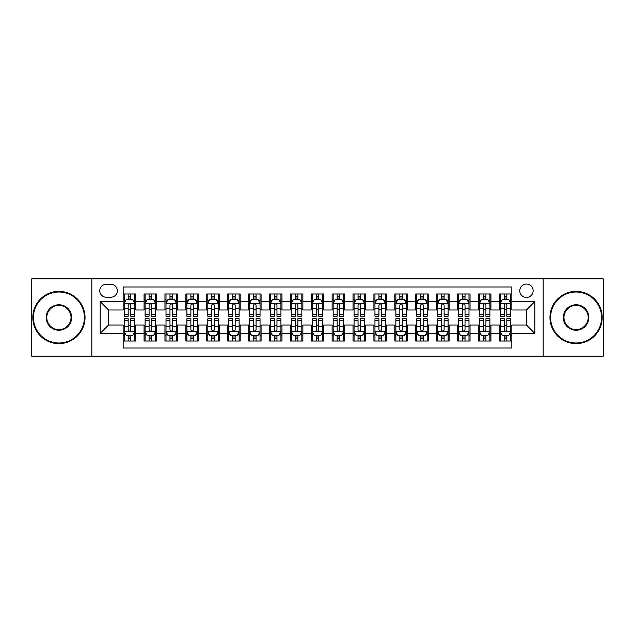 <?xml version="1.0" encoding="UTF-8"?>
<svg xmlns="http://www.w3.org/2000/svg" width="635" height="635" viewBox="0 0 635 635"><rect width="100%" height="100%" fill="white"/><g stroke="black" fill="none" stroke-linecap="round" stroke-linejoin="round"><path stroke-width="0.95" d="M526.455 284.067A6.683 6.683 0 0 0 519.771 290.751A6.683 6.683 0 0 0 526.455 297.442A6.683 6.683 0 0 0 533.146 290.751A6.683 6.683 0 0 0 526.455 284.067M543.171 356.156L603.25 356.156L603.25 278.844L543.171 278.844L543.171 356.156L91.829 356.156L91.829 278.844L31.75 278.844L31.75 356.156L91.829 356.156M511.834 293.989L499.293 293.989L499.293 301.617L490.934 301.617L490.934 309.975L499.293 309.975L499.293 301.617M490.934 301.617L490.934 293.989L478.401 293.989L478.401 301.617L470.043 301.617L470.043 309.975L478.401 309.975L478.401 301.617M470.043 301.617L470.043 293.989L457.502 293.989L457.502 301.617L449.143 301.617L449.143 309.975L457.502 309.975L457.502 301.617M449.143 301.617L449.143 293.989L436.602 293.989L436.602 301.617L428.244 301.617L428.244 309.975L436.602 309.975L436.602 301.617M428.244 301.617L428.244 293.989L415.711 293.989L415.711 301.617L407.353 301.617L407.353 309.975L415.711 309.975L415.711 301.617M407.353 301.617L407.353 293.989L394.811 293.989L394.811 301.617L386.453 301.617L386.453 309.975L394.811 309.975L394.811 301.617M386.453 301.617L386.453 293.989L373.92 293.989L373.92 301.617L365.562 301.617L365.562 309.975L373.92 309.975L373.92 301.617M365.562 301.617L365.562 293.989L353.02 293.989L353.02 301.617L344.662 301.617L344.662 309.975L353.02 309.975L353.02 301.617M344.662 301.617L344.662 293.989L332.129 293.989L332.129 301.617L323.771 301.617L323.771 309.975L332.129 309.975L332.129 301.617M323.771 301.617L323.771 293.989L311.229 293.989L311.229 301.617L302.871 301.617L302.871 309.975L311.229 309.975L311.229 301.617M302.871 301.617L302.871 293.989L290.338 293.989L290.338 301.617L281.98 301.617L281.98 309.975L290.338 309.975L290.338 301.617M281.98 301.617L281.98 293.989L269.438 293.989L269.438 301.617L261.08 301.617L261.08 309.975L269.438 309.975L269.438 301.617M261.08 301.617L261.08 293.989L248.547 293.989L248.547 301.617L240.189 301.617L240.189 309.975L248.547 309.975L248.547 301.617M240.189 301.617L240.189 293.989L227.648 293.989L227.648 301.617L219.289 301.617L219.289 309.975L227.648 309.975L227.648 301.617M219.289 301.617L219.289 293.989L206.756 293.989L206.756 301.617L198.398 301.617L198.398 309.975L206.756 309.975L206.756 301.617M198.398 301.617L198.398 293.989L185.857 293.989L185.857 301.617L177.498 301.617L177.498 309.975L185.857 309.975L185.857 301.617M177.498 301.617L177.498 293.989L164.957 293.989L164.957 301.617L156.599 301.617L156.599 309.975L164.957 309.975L164.957 301.617M156.599 301.617L156.599 293.989L144.066 293.989L144.066 309.975L135.707 309.975L135.707 293.989L123.166 293.989M123.166 341.011L135.707 341.011L135.707 325.025L144.066 325.025L144.066 341.011L156.599 341.011L156.599 325.025L164.957 325.025L164.957 333.383L156.599 333.383M164.957 333.383L164.957 341.011L177.498 341.011L177.498 325.025L185.857 325.025L185.857 333.383L177.498 333.383M185.857 333.383L185.857 341.011L198.398 341.011L198.398 325.025L206.756 325.025L206.756 333.383L198.398 333.383M206.756 333.383L206.756 341.011L219.289 341.011L219.289 325.025L227.648 325.025L227.648 333.383L219.289 333.383M227.648 333.383L227.648 341.011L240.189 341.011L240.189 325.025L248.547 325.025L248.547 333.383L240.189 333.383M248.547 333.383L248.547 341.011L261.08 341.011L261.08 325.025L269.438 325.025L269.438 333.383L261.08 333.383M269.438 333.383L269.438 341.011L281.98 341.011L281.98 325.025L290.338 325.025L290.338 333.383L281.98 333.383M290.338 333.383L290.338 341.011L302.871 341.011L302.871 325.025L311.229 325.025L311.229 333.383L302.871 333.383M311.229 333.383L311.229 341.011L323.771 341.011L323.771 325.025L332.129 325.025L332.129 333.383L323.771 333.383M332.129 333.383L332.129 341.011L344.662 341.011L344.662 325.025L353.02 325.025L353.02 333.383L344.662 333.383M353.02 333.383L353.02 341.011L365.562 341.011L365.562 325.025L373.92 325.025L373.92 333.383L365.562 333.383M373.92 333.383L373.92 341.011L386.453 341.011L386.453 325.025L394.811 325.025L394.811 333.383L386.453 333.383M394.811 333.383L394.811 341.011L407.353 341.011L407.353 325.025L415.711 325.025L415.711 333.383L407.353 333.383M415.711 333.383L415.711 341.011L428.244 341.011L428.244 325.025L436.602 325.025L436.602 333.383L428.244 333.383M436.602 333.383L436.602 341.011L449.143 341.011L449.143 325.025L457.502 325.025L457.502 333.383L449.143 333.383M457.502 333.383L457.502 341.011L470.043 341.011L470.043 325.025L478.401 325.025L478.401 333.383L470.043 333.383M478.401 333.383L478.401 341.011L490.934 341.011L490.934 325.025L499.293 325.025L499.293 333.383L490.934 333.383M106.243 297.228L110.839 297.228A6.477 6.477 0 0 0 117.316 290.751A6.477 6.477 0 0 0 110.839 284.274L106.243 284.274A6.477 6.477 0 0 0 99.766 290.751A6.477 6.477 0 0 0 106.243 297.228M543.171 278.844L91.829 278.844M511.834 301.617L511.834 286.988L123.166 286.988L123.166 309.975L108.545 309.975L108.545 325.025L123.166 325.025L123.166 348.012L511.834 348.012L511.834 325.025L526.455 325.025L526.455 309.975L511.834 309.975L511.834 301.617L534.813 301.617L534.813 333.383L511.834 333.383M123.166 333.383L100.187 333.383L100.187 301.617L123.166 301.617M499.293 333.383L499.293 341.011L511.834 341.011M123.166 299.22L124.214 299.22M128.183 299.22L130.691 299.22M134.66 299.22L135.707 299.22M123.166 309.769L124.214 309.769M128.183 309.769L130.691 309.769M134.66 309.769L135.707 309.769M123.166 325.231L124.214 325.231M128.183 325.231L130.691 325.231M134.66 325.231L135.707 325.231M123.166 335.78L124.214 335.78M128.183 335.78L130.691 335.78M134.66 335.78L135.707 335.78M144.066 309.769L145.113 309.769M149.082 309.769L151.59 309.769M155.559 309.769L156.599 309.769M144.066 299.22L145.113 299.22M149.082 299.22L151.59 299.22M155.559 299.22L156.599 299.22M144.066 325.231L145.113 325.231M149.082 325.231L151.59 325.231M155.559 325.231L156.599 325.231M144.066 335.78L145.113 335.78M149.082 335.78L151.59 335.78M155.559 335.78L156.599 335.78M164.957 325.231L166.005 325.231M169.974 325.231L172.482 325.231M176.451 325.231L177.498 325.231M164.957 335.78L166.005 335.78M169.974 335.78L172.482 335.78M176.451 335.78L177.498 335.78M164.957 299.22L166.005 299.22M169.974 299.22L172.482 299.22M176.451 299.22L177.498 299.22M164.957 309.769L166.005 309.769M169.974 309.769L172.482 309.769M176.451 309.769L177.498 309.769M185.857 325.231L186.904 325.231M190.873 325.231L193.381 325.231M197.35 325.231L198.398 325.231M185.857 335.78L186.904 335.78M190.873 335.78L193.381 335.78M197.35 335.78L198.398 335.78M185.857 299.22L186.904 299.22M190.873 299.22L193.381 299.22M197.35 299.22L198.398 299.22M185.857 309.769L186.904 309.769M190.873 309.769L193.381 309.769M197.35 309.769L198.398 309.769M206.756 325.231L207.796 325.231M211.765 325.231L214.273 325.231M218.242 325.231L219.289 325.231M206.756 335.78L207.796 335.78M211.765 335.78L214.273 335.78M218.242 335.78L219.289 335.78M206.756 299.22L207.796 299.22M211.765 299.22L214.273 299.22M218.242 299.22L219.289 299.22M206.756 309.769L207.796 309.769M211.765 309.769L214.273 309.769M218.242 309.769L219.289 309.769M227.648 325.231L228.695 325.231M232.664 325.231L235.172 325.231M239.141 325.231L240.189 325.231M227.648 335.78L228.695 335.78M232.664 335.78L235.172 335.78M239.141 335.78L240.189 335.78M227.648 299.22L228.695 299.22M232.664 299.22L235.172 299.22M239.141 299.22L240.189 299.22M227.648 309.769L228.695 309.769M232.664 309.769L235.172 309.769M239.141 309.769L240.189 309.769M248.547 325.231L249.587 325.231M253.555 325.231L256.064 325.231M260.04 325.231L261.08 325.231M248.547 335.78L249.587 335.78M253.555 335.78L256.064 335.78M260.04 335.78L261.08 335.78M248.547 299.22L249.587 299.22M253.555 299.22L256.064 299.22M260.04 299.22L261.08 299.22M248.547 309.769L249.587 309.769M253.555 309.769L256.064 309.769M260.04 309.769L261.08 309.769M269.438 325.231L270.486 325.231M274.455 325.231L276.963 325.231M280.932 325.231L281.98 325.231M269.438 335.78L270.486 335.78M274.455 335.78L276.963 335.78M280.932 335.78L281.98 335.78M269.438 299.22L270.486 299.22M274.455 299.22L276.963 299.22M280.932 299.22L281.98 299.22M269.438 309.769L270.486 309.769M274.455 309.769L276.963 309.769M280.932 309.769L281.98 309.769M290.338 325.231L291.378 325.231M295.354 325.231L297.855 325.231M301.831 325.231L302.871 325.231M290.338 335.78L291.378 335.78M295.354 335.78L297.855 335.78M301.831 335.78L302.871 335.78M290.338 299.22L291.378 299.22M295.354 299.22L297.855 299.22M301.831 299.22L302.871 299.22M290.338 309.769L291.378 309.769M295.354 309.769L297.855 309.769M301.831 309.769L302.871 309.769M311.229 325.231L312.277 325.231M316.246 325.231L318.754 325.231M322.723 325.231L323.771 325.231M311.229 335.78L312.277 335.78M316.246 335.78L318.754 335.78M322.723 335.78L323.771 335.78M311.229 299.22L312.277 299.22M316.246 299.22L318.754 299.22M322.723 299.22L323.771 299.22M311.229 309.769L312.277 309.769M316.246 309.769L318.754 309.769M322.723 309.769L323.771 309.769M332.129 325.231L333.169 325.231M337.145 325.231L339.646 325.231M343.622 325.231L344.662 325.231M332.129 335.78L333.169 335.78M337.145 335.78L339.646 335.78M343.622 335.78L344.662 335.78M332.129 299.22L333.169 299.22M337.145 299.22L339.646 299.22M343.622 299.22L344.662 299.22M332.129 309.769L333.169 309.769M337.145 309.769L339.646 309.769M343.622 309.769L344.662 309.769M353.02 325.231L354.068 325.231M358.037 325.231L360.545 325.231M364.514 325.231L365.562 325.231M353.02 335.78L354.068 335.78M358.037 335.78L360.545 335.78M364.514 335.78L365.562 335.78M353.02 299.22L354.068 299.22M358.037 299.22L360.545 299.22M364.514 299.22L365.562 299.22M353.02 309.769L354.068 309.769M358.037 309.769L360.545 309.769M364.514 309.769L365.562 309.769M373.92 325.231L374.96 325.231M378.936 325.231L381.445 325.231M385.413 325.231L386.453 325.231M373.92 335.78L374.96 335.78M378.936 335.78L381.445 335.78M385.413 335.78L386.453 335.78M373.92 299.22L374.96 299.22M378.936 299.22L381.445 299.22M385.413 299.22L386.453 299.22M373.92 309.769L374.96 309.769M378.936 309.769L381.445 309.769M385.413 309.769L386.453 309.769M394.811 325.231L395.859 325.231M399.828 325.231L402.336 325.231M406.305 325.231L407.353 325.231M394.811 335.78L395.859 335.78M399.828 335.78L402.336 335.78M406.305 335.78L407.353 335.78M394.811 299.22L395.859 299.22M399.828 299.22L402.336 299.22M406.305 299.22L407.353 299.22M394.811 309.769L395.859 309.769M399.828 309.769L402.336 309.769M406.305 309.769L407.353 309.769M415.711 325.231L416.758 325.231M420.727 325.231L423.235 325.231M427.204 325.231L428.244 325.231M415.711 335.78L416.758 335.78M420.727 335.78L423.235 335.78M427.204 335.78L428.244 335.78M415.711 299.22L416.758 299.22M420.727 299.22L423.235 299.22M427.204 299.22L428.244 299.22M415.711 309.769L416.758 309.769M420.727 309.769L423.235 309.769M427.204 309.769L428.244 309.769M436.602 325.231L437.65 325.231M441.619 325.231L444.127 325.231M448.096 325.231L449.143 325.231M436.602 335.78L437.65 335.78M441.619 335.78L444.127 335.78M448.096 335.78L449.143 335.78M436.602 299.22L437.65 299.22M441.619 299.22L444.127 299.22M448.096 299.22L449.143 299.22M436.602 309.769L437.65 309.769M441.619 309.769L444.127 309.769M448.096 309.769L449.143 309.769M457.502 325.231L458.549 325.231M462.518 325.231L465.026 325.231M468.995 325.231L470.043 325.231M457.502 335.78L458.549 335.78M462.518 335.78L465.026 335.78M468.995 335.78L470.043 335.78M457.502 299.22L458.549 299.22M462.518 299.22L465.026 299.22M468.995 299.22L470.043 299.22M457.502 309.769L458.549 309.769M462.518 309.769L465.026 309.769M468.995 309.769L470.043 309.769M478.401 325.231L479.441 325.231M483.41 325.231L485.918 325.231M489.887 325.231L490.934 325.231M478.401 335.78L479.441 335.78M483.41 335.78L485.918 335.78M489.887 335.78L490.934 335.78M478.401 299.22L479.441 299.22M483.41 299.22L485.918 299.22M489.887 299.22L490.934 299.22M478.401 309.769L479.441 309.769M483.41 309.769L485.918 309.769M489.887 309.769L490.934 309.769M499.293 325.231L500.34 325.231M504.309 325.231L506.817 325.231M510.786 325.231L511.834 325.231M499.293 335.78L500.34 335.78M504.309 335.78L506.817 335.78M510.786 335.78L511.834 335.78M499.293 299.22L500.34 299.22M504.309 299.22L506.817 299.22M510.786 299.22L511.834 299.22M499.293 309.769L500.34 309.769M504.309 309.769L506.817 309.769M510.786 309.769L511.834 309.769M108.545 309.975L100.187 301.617M108.545 325.025L100.187 333.383M534.813 301.617L526.455 309.975M534.813 333.383L526.455 325.025M130.691 296.712L128.183 296.712M134.66 314.547L130.691 314.547L130.691 316.246L134.66 316.246L134.66 303.498L132.572 299.323L126.301 299.323L124.214 303.498L124.214 316.246L128.183 316.246L128.183 314.547L124.214 314.547M124.214 303.498L124.214 293.989M134.66 303.498L134.66 293.989M128.183 299.323L128.183 293.989M130.691 293.989L130.691 299.323M130.691 314.547L130.691 305.07C129.857 303.459 129.024 303.459 128.183 305.07L128.183 314.547M128.183 338.288L130.691 338.288M124.214 320.453L128.183 320.453L128.183 318.754L124.214 318.754L124.214 331.502L126.301 335.677L132.572 335.677L134.66 331.502L134.66 318.754L130.691 318.754L130.691 320.453L134.66 320.453M134.66 331.502L134.66 341.011M124.214 331.502L124.214 341.011M130.691 335.677L130.691 341.011M128.183 341.011L128.183 335.677M128.183 320.453L128.183 329.93C129.016 331.541 129.857 331.541 130.691 329.93L130.691 320.453M58.912 292.005A25.495 25.495 0 0 0 33.425 317.5A25.495 25.495 0 0 0 58.912 342.995A25.495 25.495 0 0 0 84.407 317.5A25.495 25.495 0 0 0 58.912 292.005M58.912 343.622A26.122 26.122 0 0 1 32.798 317.5A26.122 26.122 0 0 1 58.912 291.378A26.122 26.122 0 0 1 85.034 317.5A26.122 26.122 0 0 1 58.912 343.622M58.912 304.752A12.748 12.748 0 0 1 71.66 317.5A12.748 12.748 0 0 1 58.912 330.248A12.748 12.748 0 0 1 46.164 317.5A12.748 12.748 0 0 1 58.912 304.752M58.912 329.621A12.121 12.121 0 0 0 71.033 317.5A12.121 12.121 0 0 0 58.912 305.379A12.121 12.121 0 0 0 46.792 317.5A12.121 12.121 0 0 0 58.912 329.621M576.088 292.005A25.495 25.495 0 0 0 550.593 317.5A25.495 25.495 0 0 0 576.088 342.995A25.495 25.495 0 0 0 601.575 317.5A25.495 25.495 0 0 0 576.088 292.005M576.088 343.622A26.122 26.122 0 0 1 549.966 317.5A26.122 26.122 0 0 1 576.088 291.378A26.122 26.122 0 0 1 602.202 317.5A26.122 26.122 0 0 1 576.088 343.622M576.088 304.752A12.748 12.748 0 0 1 588.836 317.5A12.748 12.748 0 0 1 576.088 330.248A12.748 12.748 0 0 1 563.34 317.5A12.748 12.748 0 0 1 576.088 304.752M576.088 329.621A12.121 12.121 0 0 0 588.208 317.5A12.121 12.121 0 0 0 576.088 305.379A12.121 12.121 0 0 0 563.967 317.5A12.121 12.121 0 0 0 576.088 329.621M151.59 296.712L149.082 296.712M155.559 314.547L151.59 314.547L151.59 316.246L155.559 316.246L155.559 303.498L153.472 299.323L147.201 299.323L145.113 303.498L145.113 316.246L149.082 316.246L149.082 314.547L145.113 314.547M145.113 303.498L145.113 293.989M155.559 303.498L155.559 293.989M149.082 299.323L149.082 293.989M151.59 293.989L151.59 299.323M151.59 314.547L151.59 305.07C150.749 303.459 149.916 303.459 149.082 305.07L149.082 314.547M172.482 296.712L169.974 296.712M176.451 314.547L172.482 314.547L172.482 316.246L176.451 316.246L176.451 303.498L174.363 299.323L168.092 299.323L166.005 303.498L166.005 316.246L169.974 316.246L169.974 314.547L166.005 314.547M166.005 303.498L166.005 293.989M176.451 303.498L176.451 293.989M169.974 299.323L169.974 293.989M172.482 293.989L172.482 299.323M172.482 314.547L172.482 305.07C171.648 303.459 170.815 303.459 169.974 305.07L169.974 314.547M193.381 296.712L190.873 296.712M197.35 314.547L193.381 314.547L193.381 316.246L197.35 316.246L197.35 303.498L195.262 299.323L188.992 299.323L186.904 303.498L186.904 316.246L190.873 316.246L190.873 314.547L186.904 314.547M186.904 303.498L186.904 293.989M197.35 303.498L197.35 293.989M190.873 299.323L190.873 293.989M193.381 293.989L193.381 299.323M193.381 314.547L193.381 305.07C192.548 303.459 191.707 303.459 190.873 305.07L190.873 314.547M214.273 296.712L211.765 296.712M218.242 314.547L214.273 314.547L214.273 316.246L218.242 316.246L218.242 303.498L216.154 299.323L209.883 299.323L207.796 303.498L207.796 316.246L211.765 316.246L211.765 314.547L207.796 314.547M207.796 303.498L207.796 293.989M218.242 303.498L218.242 293.989M211.765 299.323L211.765 293.989M214.273 293.989L214.273 299.323M214.273 314.547L214.273 305.07C213.439 303.459 212.606 303.459 211.765 305.07L211.765 314.547M149.082 338.288L151.59 338.288M145.113 320.453L149.082 320.453L149.082 318.754L145.113 318.754L145.113 331.502L147.201 335.677L153.472 335.677L155.559 331.502L155.559 318.754L151.59 318.754L151.59 320.453L155.559 320.453M155.559 331.502L155.559 341.011M145.113 331.502L145.113 341.011M151.59 335.677L151.59 341.011M149.082 341.011L149.082 335.677M149.082 320.453L149.082 329.93C149.916 331.541 150.749 331.541 151.59 329.93L151.59 320.453M169.974 338.288L172.482 338.288M166.005 320.453L169.974 320.453L169.974 318.754L166.005 318.754L166.005 331.502L168.092 335.677L174.363 335.677L176.451 331.502L176.451 318.754L172.482 318.754L172.482 320.453L176.451 320.453M176.451 331.502L176.451 341.011M166.005 331.502L166.005 341.011M172.482 335.677L172.482 341.011M169.974 341.011L169.974 335.677M169.974 320.453L169.974 329.93C170.807 331.541 171.648 331.541 172.482 329.93L172.482 320.453M190.873 338.288L193.381 338.288M186.904 320.453L190.873 320.453L190.873 318.754L186.904 318.754L186.904 331.502L188.992 335.677L195.262 335.677L197.35 331.502L197.35 318.754L193.381 318.754L193.381 320.453L197.35 320.453M197.35 331.502L197.35 341.011M186.904 331.502L186.904 341.011M193.381 335.677L193.381 341.011M190.873 341.011L190.873 335.677M190.873 320.453L190.873 329.93C191.707 331.541 192.54 331.541 193.381 329.93L193.381 320.453M211.765 338.288L214.273 338.288M207.796 320.453L211.765 320.453L211.765 318.754L207.796 318.754L207.796 331.502L209.883 335.677L216.154 335.677L218.242 331.502L218.242 318.754L214.273 318.754L214.273 320.453L218.242 320.453M218.242 331.502L218.242 341.011M207.796 331.502L207.796 341.011M214.273 335.677L214.273 341.011M211.765 341.011L211.765 335.677M211.765 320.453L211.765 329.93C212.606 331.541 213.439 331.541 214.273 329.93L214.273 320.453M235.172 296.712L232.664 296.712M239.141 314.547L235.172 314.547L235.172 316.246L239.141 316.246L239.141 303.498L237.053 299.323L230.783 299.323L228.695 303.498L228.695 316.246L232.664 316.246L232.664 314.547L228.695 314.547M228.695 303.498L228.695 293.989M239.141 303.498L239.141 293.989M232.664 299.323L232.664 293.989M235.172 293.989L235.172 299.323M235.172 314.547L235.172 305.07C234.339 303.459 233.497 303.459 232.664 305.07L232.664 314.547M232.664 338.288L235.172 338.288M228.695 320.453L232.664 320.453L232.664 318.754L228.695 318.754L228.695 331.502L230.783 335.677L237.053 335.677L239.141 331.502L239.141 318.754L235.172 318.754L235.172 320.453L239.141 320.453M239.141 331.502L239.141 341.011M228.695 331.502L228.695 341.011M235.172 335.677L235.172 341.011M232.664 341.011L232.664 335.677M232.664 320.453L232.664 329.93C233.497 331.541 234.331 331.541 235.172 329.93L235.172 320.453M256.064 296.712L253.555 296.712M260.04 314.547L256.064 314.547L256.064 316.246L260.04 316.246L260.04 303.498L257.945 299.323L251.674 299.323L249.587 303.498L249.587 316.246L253.555 316.246L253.555 314.547L249.587 314.547M249.587 303.498L249.587 293.989M260.04 303.498L260.04 293.989M253.555 299.323L253.555 293.989M256.064 293.989L256.064 299.323M256.064 314.547L256.064 305.07C255.23 303.459 254.397 303.459 253.555 305.07L253.555 314.547M253.555 338.288L256.064 338.288M249.587 320.453L253.555 320.453L253.555 318.754L249.587 318.754L249.587 331.502L251.674 335.677L257.945 335.677L260.04 331.502L260.04 318.754L256.064 318.754L256.064 320.453L260.04 320.453M260.04 331.502L260.04 341.011M249.587 331.502L249.587 341.011M256.064 335.677L256.064 341.011M253.555 341.011L253.555 335.677M253.555 320.453L253.555 329.93C254.397 331.541 255.23 331.541 256.064 329.93L256.064 320.453M276.963 296.712L274.455 296.712M280.932 314.547L276.963 314.547L276.963 316.246L280.932 316.246L280.932 303.498L278.844 299.323L272.574 299.323L270.486 303.498L270.486 316.246L274.455 316.246L274.455 314.547L270.486 314.547M270.486 303.498L270.486 293.989M280.932 303.498L280.932 293.989M274.455 299.323L274.455 293.989M276.963 293.989L276.963 299.323M276.963 314.547L276.963 305.07C276.13 303.459 275.288 303.459 274.455 305.07L274.455 314.547M274.455 338.288L276.963 338.288M270.486 320.453L274.455 320.453L274.455 318.754L270.486 318.754L270.486 331.502L272.574 335.677L278.844 335.677L280.932 331.502L280.932 318.754L276.963 318.754L276.963 320.453L280.932 320.453M280.932 331.502L280.932 341.011M270.486 331.502L270.486 341.011M276.963 335.677L276.963 341.011M274.455 341.011L274.455 335.677M274.455 320.453L274.455 329.93C275.288 331.541 276.122 331.541 276.963 329.93L276.963 320.453M297.855 296.712L295.354 296.712M301.831 314.547L297.855 314.547L297.855 316.246L301.831 316.246L301.831 303.498L299.736 299.323L293.473 299.323L291.378 303.498L291.378 316.246L295.354 316.246L295.354 314.547L291.378 314.547M291.378 303.498L291.378 293.989M301.831 303.498L301.831 293.989M295.354 299.323L295.354 293.989M297.855 293.989L297.855 299.323M297.855 314.547L297.855 305.07C297.021 303.459 296.188 303.459 295.354 305.07L295.354 314.547M295.354 338.288L297.855 338.288M291.378 320.453L295.354 320.453L295.354 318.754L291.378 318.754L291.378 331.502L293.473 335.677L299.736 335.677L301.831 331.502L301.831 318.754L297.855 318.754L297.855 320.453L301.831 320.453M301.831 331.502L301.831 341.011M291.378 331.502L291.378 341.011M297.855 335.677L297.855 341.011M295.354 341.011L295.354 335.677M295.354 320.453L295.354 329.93C296.188 331.541 297.021 331.541 297.855 329.93L297.855 320.453M318.754 296.712L316.246 296.712M322.723 314.547L318.754 314.547L318.754 316.246L322.723 316.246L322.723 303.498L320.635 299.323L314.365 299.323L312.277 303.498L312.277 316.246L316.246 316.246L316.246 314.547L312.277 314.547M312.277 303.498L312.277 293.989M322.723 303.498L322.723 293.989M316.246 299.323L316.246 293.989M318.754 293.989L318.754 299.323M318.754 314.547L318.754 305.07C317.921 303.459 317.079 303.459 316.246 305.07L316.246 314.547M339.646 296.712L337.145 296.712M343.622 314.547L339.646 314.547L339.646 316.246L343.622 316.246L343.622 303.498L341.527 299.323L335.264 299.323L333.169 303.498L333.169 316.246L337.145 316.246L337.145 314.547L333.169 314.547M333.169 303.498L333.169 293.989M343.622 303.498L343.622 293.989M337.145 299.323L337.145 293.989M339.646 293.989L339.646 299.323M339.646 314.547L339.646 305.07C338.812 303.459 337.979 303.459 337.145 305.07L337.145 314.547M360.545 296.712L358.037 296.712M364.514 314.547L360.545 314.547L360.545 316.246L364.514 316.246L364.514 303.498L362.426 299.323L356.156 299.323L354.068 303.498L354.068 316.246L358.037 316.246L358.037 314.547L354.068 314.547M354.068 303.498L354.068 293.989M364.514 303.498L364.514 293.989M358.037 299.323L358.037 293.989M360.545 293.989L360.545 299.323M360.545 314.547L360.545 305.07C359.712 303.459 358.878 303.459 358.037 305.07L358.037 314.547M381.445 296.712L378.936 296.712M385.413 314.547L381.445 314.547L381.445 316.246L385.413 316.246L385.413 303.498L383.326 299.323L377.055 299.323L374.96 303.498L374.96 316.246L378.936 316.246L378.936 314.547L374.96 314.547M374.96 303.498L374.96 293.989M385.413 303.498L385.413 293.989M378.936 299.323L378.936 293.989M381.445 293.989L381.445 299.323M381.445 314.547L381.445 305.07C380.603 303.459 379.77 303.459 378.936 305.07L378.936 314.547M402.336 296.712L399.828 296.712M406.305 314.547L402.336 314.547L402.336 316.246L406.305 316.246L406.305 303.498L404.217 299.323L397.947 299.323L395.859 303.498L395.859 316.246L399.828 316.246L399.828 314.547L395.859 314.547M395.859 303.498L395.859 293.989M406.305 303.498L406.305 293.989M399.828 299.323L399.828 293.989M402.336 293.989L402.336 299.323M402.336 314.547L402.336 305.07C401.503 303.459 400.669 303.459 399.828 305.07L399.828 314.547M423.235 296.712L420.727 296.712M427.204 314.547L423.235 314.547L423.235 316.246L427.204 316.246L427.204 303.498L425.117 299.323L418.846 299.323L416.758 303.498L416.758 316.246L420.727 316.246L420.727 314.547L416.758 314.547M416.758 303.498L416.758 293.989M427.204 303.498L427.204 293.989M420.727 299.323L420.727 293.989M423.235 293.989L423.235 299.323M423.235 314.547L423.235 305.07C422.394 303.459 421.561 303.459 420.727 305.07L420.727 314.547M444.127 296.712L441.619 296.712M448.096 314.547L444.127 314.547L444.127 316.246L448.096 316.246L448.096 303.498L446.008 299.323L439.737 299.323L437.65 303.498L437.65 316.246L441.619 316.246L441.619 314.547L437.65 314.547M437.65 303.498L437.65 293.989M448.096 303.498L448.096 293.989M441.619 299.323L441.619 293.989M444.127 293.989L444.127 299.323M444.127 314.547L444.127 305.07C443.293 303.459 442.46 303.459 441.619 305.07L441.619 314.547M465.026 296.712L462.518 296.712M468.995 314.547L465.026 314.547L465.026 316.246L468.995 316.246L468.995 303.498L466.908 299.323L460.637 299.323L458.549 303.498L458.549 316.246L462.518 316.246L462.518 314.547L458.549 314.547M458.549 303.498L458.549 293.989M468.995 303.498L468.995 293.989M462.518 299.323L462.518 293.989M465.026 293.989L465.026 299.323M465.026 314.547L465.026 305.07C464.193 303.459 463.352 303.459 462.518 305.07L462.518 314.547M485.918 296.712L483.41 296.712M489.887 314.547L485.918 314.547L485.918 316.246L489.887 316.246L489.887 303.498L487.799 299.323L481.528 299.323L479.441 303.498L479.441 316.246L483.41 316.246L483.41 314.547L479.441 314.547M479.441 303.498L479.441 293.989M489.887 303.498L489.887 293.989M483.41 299.323L483.41 293.989M485.918 293.989L485.918 299.323M485.918 314.547L485.918 305.07C485.084 303.459 484.251 303.459 483.41 305.07L483.41 314.547M316.246 338.288L318.754 338.288M312.277 320.453L316.246 320.453L316.246 318.754L312.277 318.754L312.277 331.502L314.365 335.677L320.635 335.677L322.723 331.502L322.723 318.754L318.754 318.754L318.754 320.453L322.723 320.453M322.723 331.502L322.723 341.011M312.277 331.502L312.277 341.011M318.754 335.677L318.754 341.011M316.246 341.011L316.246 335.677M316.246 320.453L316.246 329.93C317.079 331.541 317.921 331.541 318.754 329.93L318.754 320.453M337.145 338.288L339.646 338.288M333.169 320.453L337.145 320.453L337.145 318.754L333.169 318.754L333.169 331.502L335.264 335.677L341.527 335.677L343.622 331.502L343.622 318.754L339.646 318.754L339.646 320.453L343.622 320.453M343.622 331.502L343.622 341.011M333.169 331.502L333.169 341.011M339.646 335.677L339.646 341.011M337.145 341.011L337.145 335.677M337.145 320.453L337.145 329.93C337.979 331.541 338.812 331.541 339.646 329.93L339.646 320.453M358.037 338.288L360.545 338.288M354.068 320.453L358.037 320.453L358.037 318.754L354.068 318.754L354.068 331.502L356.156 335.677L362.426 335.677L364.514 331.502L364.514 318.754L360.545 318.754L360.545 320.453L364.514 320.453M364.514 331.502L364.514 341.011M354.068 331.502L354.068 341.011M360.545 335.677L360.545 341.011M358.037 341.011L358.037 335.677M358.037 320.453L358.037 329.93C358.87 331.541 359.712 331.541 360.545 329.93L360.545 320.453M378.936 338.288L381.445 338.288M374.96 320.453L378.936 320.453L378.936 318.754L374.96 318.754L374.96 331.502L377.055 335.677L383.326 335.677L385.413 331.502L385.413 318.754L381.445 318.754L381.445 320.453L385.413 320.453M385.413 331.502L385.413 341.011M374.96 331.502L374.96 341.011M381.445 335.677L381.445 341.011M378.936 341.011L378.936 335.677M378.936 320.453L378.936 329.93C379.77 331.541 380.603 331.541 381.445 329.93L381.445 320.453M399.828 338.288L402.336 338.288M395.859 320.453L399.828 320.453L399.828 318.754L395.859 318.754L395.859 331.502L397.947 335.677L404.217 335.677L406.305 331.502L406.305 318.754L402.336 318.754L402.336 320.453L406.305 320.453M406.305 331.502L406.305 341.011M395.859 331.502L395.859 341.011M402.336 335.677L402.336 341.011M399.828 341.011L399.828 335.677M399.828 320.453L399.828 329.93C400.661 331.541 401.503 331.541 402.336 329.93L402.336 320.453M420.727 338.288L423.235 338.288M416.758 320.453L420.727 320.453L420.727 318.754L416.758 318.754L416.758 331.502L418.846 335.677L425.117 335.677L427.204 331.502L427.204 318.754L423.235 318.754L423.235 320.453L427.204 320.453M427.204 331.502L427.204 341.011M416.758 331.502L416.758 341.011M423.235 335.677L423.235 341.011M420.727 341.011L420.727 335.677M420.727 320.453L420.727 329.93C421.561 331.541 422.394 331.541 423.235 329.93L423.235 320.453M441.619 338.288L444.127 338.288M437.65 320.453L441.619 320.453L441.619 318.754L437.65 318.754L437.65 331.502L439.737 335.677L446.008 335.677L448.096 331.502L448.096 318.754L444.127 318.754L444.127 320.453L448.096 320.453M448.096 331.502L448.096 341.011M437.65 331.502L437.65 341.011M444.127 335.677L444.127 341.011M441.619 341.011L441.619 335.677M441.619 320.453L441.619 329.93C442.452 331.541 443.293 331.541 444.127 329.93L444.127 320.453M462.518 338.288L465.026 338.288M458.549 320.453L462.518 320.453L462.518 318.754L458.549 318.754L458.549 331.502L460.637 335.677L466.908 335.677L468.995 331.502L468.995 318.754L465.026 318.754L465.026 320.453L468.995 320.453M468.995 331.502L468.995 341.011M458.549 331.502L458.549 341.011M465.026 335.677L465.026 341.011M462.518 341.011L462.518 335.677M462.518 320.453L462.518 329.93C463.352 331.541 464.185 331.541 465.026 329.93L465.026 320.453M483.41 338.288L485.918 338.288M479.441 320.453L483.41 320.453L483.41 318.754L479.441 318.754L479.441 331.502L481.528 335.677L487.799 335.677L489.887 331.502L489.887 318.754L485.918 318.754L485.918 320.453L489.887 320.453M489.887 331.502L489.887 341.011M479.441 331.502L479.441 341.011M485.918 335.677L485.918 341.011M483.41 341.011L483.41 335.677M483.41 320.453L483.41 329.93C484.251 331.541 485.084 331.541 485.918 329.93L485.918 320.453M506.817 296.712L504.309 296.712M510.786 314.547L506.817 314.547L506.817 316.246L510.786 316.246L510.786 303.498L508.698 299.323L502.428 299.323L500.34 303.498L500.34 316.246L504.309 316.246L504.309 314.547L500.34 314.547M500.34 303.498L500.34 293.989M510.786 303.498L510.786 293.989M504.309 299.323L504.309 293.989M506.817 293.989L506.817 299.323M506.817 314.547L506.817 305.07C505.984 303.459 505.142 303.459 504.309 305.07L504.309 314.547M504.309 338.288L506.817 338.288M500.34 320.453L504.309 320.453L504.309 318.754L500.34 318.754L500.34 331.502L502.428 335.677L508.698 335.677L510.786 331.502L510.786 318.754L506.817 318.754L506.817 320.453L510.786 320.453M510.786 331.502L510.786 341.011M500.34 331.502L500.34 341.011M506.817 335.677L506.817 341.011M504.309 341.011L504.309 335.677M504.309 320.453L504.309 329.93C505.142 331.541 505.976 331.541 506.817 329.93L506.817 320.453M144.066 333.383L135.707 333.383M144.066 301.617L135.707 301.617M134.612 303.395L124.269 303.395M124.214 300.474L125.73 300.474M133.144 300.474L134.66 300.474M128.183 308.34L124.214 308.34M134.66 308.34L130.691 308.34M130.691 298.037L128.183 298.037M124.269 331.605L134.612 331.605M134.66 334.526L133.144 334.526M125.73 334.526L124.214 334.526M130.691 326.66L134.66 326.66M124.214 326.66L128.183 326.66M128.183 336.963L130.691 336.963M155.504 303.395L145.161 303.395M145.113 300.474L146.621 300.474M154.043 300.474L155.559 300.474M149.082 308.34L145.113 308.34M155.559 308.34L151.59 308.34M151.59 298.037L149.082 298.037M176.403 303.395L166.06 303.395M166.005 300.474L167.521 300.474M174.942 300.474L176.451 300.474M169.974 308.34L166.005 308.34M176.451 308.34L172.482 308.34M172.482 298.037L169.974 298.037M197.294 303.395L186.952 303.395M186.904 300.474L188.412 300.474M195.834 300.474L197.35 300.474M190.873 308.34L186.904 308.34M197.35 308.34L193.381 308.34M193.381 298.037L190.873 298.037M218.194 303.395L207.851 303.395M207.796 300.474L209.312 300.474M216.733 300.474L218.242 300.474M211.765 308.34L207.796 308.34M218.242 308.34L214.273 308.34M214.273 298.037L211.765 298.037M145.161 331.605L155.504 331.605M155.559 334.526L154.043 334.526M146.621 334.526L145.113 334.526M151.59 326.66L155.559 326.66M145.113 326.66L149.082 326.66M149.082 336.963L151.59 336.963M166.06 331.605L176.403 331.605M176.451 334.526L174.942 334.526M167.521 334.526L166.005 334.526M172.482 326.66L176.451 326.66M166.005 326.66L169.974 326.66M169.974 336.963L172.482 336.963M186.952 331.605L197.294 331.605M197.35 334.526L195.834 334.526M188.412 334.526L186.904 334.526M193.381 326.66L197.35 326.66M186.904 326.66L190.873 326.66M190.873 336.963L193.381 336.963M207.851 331.605L218.194 331.605M218.242 334.526L216.733 334.526M209.312 334.526L207.796 334.526M214.273 326.66L218.242 326.66M207.796 326.66L211.765 326.66M211.765 336.963L214.273 336.963M239.085 303.395L228.743 303.395M228.695 300.474L230.211 300.474M237.625 300.474L239.141 300.474M232.664 308.34L228.695 308.34M239.141 308.34L235.172 308.34M235.172 298.037L232.664 298.037M228.743 331.605L239.085 331.605M239.141 334.526L237.625 334.526M230.211 334.526L228.695 334.526M235.172 326.66L239.141 326.66M228.695 326.66L232.664 326.66M232.664 336.963L235.172 336.963M259.985 303.395L249.642 303.395M249.587 300.474L251.103 300.474M258.524 300.474L260.04 300.474M253.555 308.34L249.587 308.34M260.04 308.34L256.064 308.34M256.064 298.037L253.555 298.037M249.642 331.605L259.985 331.605M260.04 334.526L258.524 334.526M251.103 334.526L249.587 334.526M256.064 326.66L260.04 326.66M249.587 326.66L253.555 326.66M253.555 336.963L256.064 336.963M280.876 303.395L270.534 303.395M270.486 300.474L272.002 300.474M279.416 300.474L280.932 300.474M274.455 308.34L270.486 308.34M280.932 308.34L276.963 308.34M276.963 298.037L274.455 298.037M270.534 331.605L280.876 331.605M280.932 334.526L279.416 334.526M272.002 334.526L270.486 334.526M276.963 326.66L280.932 326.66M270.486 326.66L274.455 326.66M274.455 336.963L276.963 336.963M301.776 303.395L291.433 303.395M291.378 300.474L292.894 300.474M300.315 300.474L301.831 300.474M295.354 308.34L291.378 308.34M301.831 308.34L297.855 308.34M297.855 298.037L295.354 298.037M291.433 331.605L301.776 331.605M301.831 334.526L300.315 334.526M292.894 334.526L291.378 334.526M297.855 326.66L301.831 326.66M291.378 326.66L295.354 326.66M295.354 336.963L297.855 336.963M322.675 303.395L312.325 303.395M312.277 300.474L313.793 300.474M321.207 300.474L322.723 300.474M316.246 308.34L312.277 308.34M322.723 308.34L318.754 308.34M318.754 298.037L316.246 298.037M343.567 303.395L333.224 303.395M333.169 300.474L334.685 300.474M342.106 300.474L343.622 300.474M337.145 308.34L333.169 308.34M343.622 308.34L339.646 308.34M339.646 298.037L337.145 298.037M364.466 303.395L354.124 303.395M354.068 300.474L355.584 300.474M362.998 300.474L364.514 300.474M358.037 308.34L354.068 308.34M364.514 308.34L360.545 308.34M360.545 298.037L358.037 298.037M385.358 303.395L375.015 303.395M374.96 300.474L376.476 300.474M383.897 300.474L385.413 300.474M378.936 308.34L374.96 308.34M385.413 308.34L381.445 308.34M381.445 298.037L378.936 298.037M406.257 303.395L395.915 303.395M395.859 300.474L397.375 300.474M404.789 300.474L406.305 300.474M399.828 308.34L395.859 308.34M406.305 308.34L402.336 308.34M402.336 298.037L399.828 298.037M427.149 303.395L416.806 303.395M416.758 300.474L418.267 300.474M425.688 300.474L427.204 300.474M420.727 308.34L416.758 308.34M427.204 308.34L423.235 308.34M423.235 298.037L420.727 298.037M448.048 303.395L437.706 303.395M437.65 300.474L439.166 300.474M446.588 300.474L448.096 300.474M441.619 308.34L437.65 308.34M448.096 308.34L444.127 308.34M444.127 298.037L441.619 298.037M468.94 303.395L458.597 303.395M458.549 300.474L460.058 300.474M467.479 300.474L468.995 300.474M462.518 308.34L458.549 308.34M468.995 308.34L465.026 308.34M465.026 298.037L462.518 298.037M489.839 303.395L479.496 303.395M479.441 300.474L480.957 300.474M488.378 300.474L489.887 300.474M483.41 308.34L479.441 308.34M489.887 308.34L485.918 308.34M485.918 298.037L483.41 298.037M312.325 331.605L322.675 331.605M322.723 334.526L321.207 334.526M313.793 334.526L312.277 334.526M318.754 326.66L322.723 326.66M312.277 326.66L316.246 326.66M316.246 336.963L318.754 336.963M333.224 331.605L343.567 331.605M343.622 334.526L342.106 334.526M334.685 334.526L333.169 334.526M339.646 326.66L343.622 326.66M333.169 326.66L337.145 326.66M337.145 336.963L339.646 336.963M354.124 331.605L364.466 331.605M364.514 334.526L362.998 334.526M355.584 334.526L354.068 334.526M360.545 326.66L364.514 326.66M354.068 326.66L358.037 326.66M358.037 336.963L360.545 336.963M375.015 331.605L385.358 331.605M385.413 334.526L383.897 334.526M376.476 334.526L374.96 334.526M381.445 326.66L385.413 326.66M374.96 326.66L378.936 326.66M378.936 336.963L381.445 336.963M395.915 331.605L406.257 331.605M406.305 334.526L404.789 334.526M397.375 334.526L395.859 334.526M402.336 326.66L406.305 326.66M395.859 326.66L399.828 326.66M399.828 336.963L402.336 336.963M416.806 331.605L427.149 331.605M427.204 334.526L425.688 334.526M418.267 334.526L416.758 334.526M423.235 326.66L427.204 326.66M416.758 326.66L420.727 326.66M420.727 336.963L423.235 336.963M437.706 331.605L448.048 331.605M448.096 334.526L446.588 334.526M439.166 334.526L437.65 334.526M444.127 326.66L448.096 326.66M437.65 326.66L441.619 326.66M441.619 336.963L444.127 336.963M458.597 331.605L468.94 331.605M468.995 334.526L467.479 334.526M460.058 334.526L458.549 334.526M465.026 326.66L468.995 326.66M458.549 326.66L462.518 326.66M462.518 336.963L465.026 336.963M479.496 331.605L489.839 331.605M489.887 334.526L488.378 334.526M480.957 334.526L479.441 334.526M485.918 326.66L489.887 326.66M479.441 326.66L483.41 326.66M483.41 336.963L485.918 336.963M510.731 303.395L500.388 303.395M500.34 300.474L501.856 300.474M509.27 300.474L510.786 300.474M504.309 308.34L500.34 308.34M510.786 308.34L506.817 308.34M506.817 298.037L504.309 298.037M500.388 331.605L510.731 331.605M510.786 334.526L509.27 334.526M501.856 334.526L500.34 334.526M506.817 326.66L510.786 326.66M500.34 326.66L504.309 326.66M504.309 336.963L506.817 336.963"/></g></svg>
